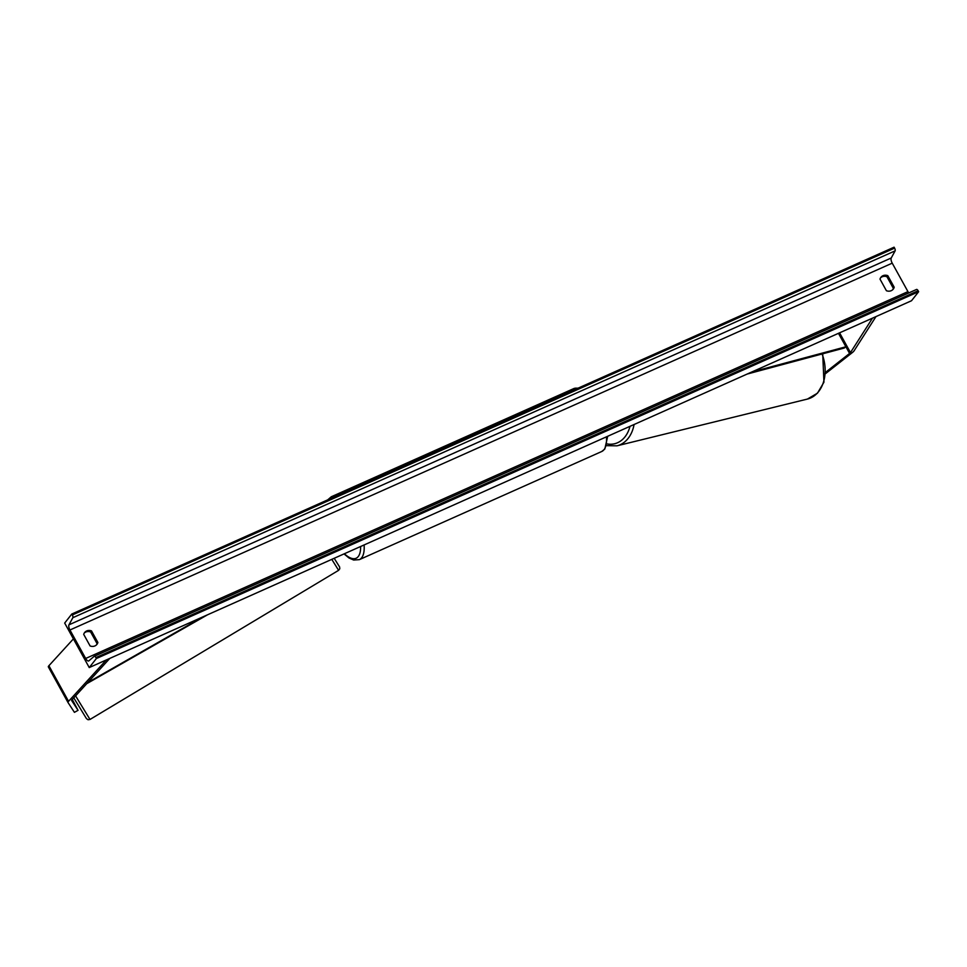 <?xml version="1.0" encoding="UTF-8"?>
<svg xmlns="http://www.w3.org/2000/svg" width="967" height="967" viewBox="0 0 967 967"><rect width="100%" height="100%" fill="white"/><g stroke="black" fill="none" stroke-linecap="round" stroke-linejoin="round"><path stroke-width="1.45" d="M825.661 373.552L852.229 352.665A8.28 1.571 151.1 0 0 853.849 351.154A8.28 1.571 151.1 0 0 854.018 350.912L875.969 316.596M825.745 372.186L849.582 353.451A4.146 0.786 151.1 0 0 850.38 352.701A4.146 0.786 151.1 0 0 850.476 352.58L872.488 318.143M72.295 699.479L78.049 710.334L74.423 712.341L68.016 702.526A8.28 1.571 -28.9 0 1 68.004 702.501A8.28 1.571 -28.9 0 1 68.331 701.595A8.28 1.571 -28.9 0 1 68.56 701.329L106.37 659.929M67.992 702.489L48.362 666.916A8.28 1.571 -28.9 0 1 48.35 666.904A8.28 1.571 -28.9 0 1 48.676 665.985A8.28 1.571 -28.9 0 1 48.906 665.719L73.407 638.885M78.049 710.334L71.631 700.507A4.146 0.786 -28.9 0 1 71.788 700.048A4.146 0.786 -28.9 0 1 71.909 699.915L109.839 658.37M90.1 645.956A6.467 5.79 38.3 0 0 94.935 645.92A6.467 5.79 38.3 0 0 96.942 644.373A6.467 5.79 38.3 0 0 97.885 642.487L91.502 630.919A6.467 5.79 38.3 0 0 84.661 632.503A6.467 5.79 38.3 0 0 83.706 634.388L90.1 645.956M891.236 290.68A6.467 5.79 -141.7 0 1 886.401 290.716L880.018 279.137A6.467 5.79 -141.7 0 1 880.961 277.251A6.467 5.79 -141.7 0 1 887.803 275.668L894.197 287.235A6.467 5.79 -141.7 0 1 893.254 289.121A6.467 5.79 -141.7 0 1 891.236 290.68M880.574 277.831A6.467 5.79 -141.7 0 1 886.957 276.755L893.339 288.323A6.467 5.79 -141.7 0 1 892.783 289.641M89.242 667.568L911.518 300.737L918.65 291.696L96.374 658.527L89.242 667.568L64.68 623.062L71.812 614.021L894.088 247.189L894.596 248.132A2.333 0.943 66 0 1 895.116 250.864L891.248 257.996A4.4 1.777 -114 0 0 892.227 263.157L907.953 291.635A4.4 1.777 -114 0 0 908.799 292.904M96.482 644.88A6.467 5.79 38.3 0 0 97.038 643.575L90.644 631.995A6.467 5.79 38.3 0 0 84.262 633.071M71.812 614.021L72.32 614.964A2.333 0.943 66 0 1 72.839 617.695L68.971 624.827A4.4 1.777 -114 0 0 69.95 629.988L85.676 658.467A4.4 1.777 -114 0 0 88.686 660.957A4.4 1.777 -114 0 0 88.855 660.836L94.174 656.339A2.333 0.943 66 0 1 94.27 656.279A2.333 0.943 66 0 1 95.866 657.596L96.374 658.527M94.379 656.255L916.45 289.508A2.333 0.943 66 0 1 916.547 289.447A2.333 0.943 66 0 1 918.13 290.765L918.65 291.696M887.803 275.668L886.957 276.755M894.197 287.235L893.339 288.323M91.502 630.919L90.644 631.995M97.885 642.487L97.038 643.575M849.582 353.451L838.462 333.325L845.895 346.778L751.71 372.029M845.895 346.778L844.239 348.035L747.165 374.06M87.792 682.521L202.985 616.825M86.716 683.693L207.542 614.794M850.476 352.58L839.574 332.829M68.56 701.329L48.906 665.719M607.687 436.274L604.81 449.051L601.704 451.516A34.425 13.852 -114 0 0 604.012 449.679A34.425 13.852 -114 0 0 606.454 436.83M344.385 553.74A31.838 12.813 -114 0 0 358.261 556.533A31.838 12.813 -114 0 0 360.618 546.5M364.1 544.941A34.425 13.852 66 0 1 361.658 557.79A34.425 13.852 66 0 1 359.349 559.639L353.668 560.038L348.978 557.971L344.01 553.91M577.746 388.323A34.425 13.852 -114 0 0 573.649 388.637L331.294 496.76A34.425 13.852 66 0 1 335.392 496.434M822.724 353.801L823.944 382.195L817.478 393.182L807.421 399.069A34.425 25.36 -103.8 0 0 822.071 353.982M607.131 443.926A31.838 23.45 -103.8 0 0 629.988 426.326M634.086 424.501A34.425 25.36 76.2 0 1 616.982 445.823L606.623 445.666M69.95 629.988L892.227 263.157M85.676 658.467L907.953 291.635M72.32 614.964L894.596 248.132M95.866 657.596L918.13 290.765M68.971 624.827L891.248 257.996M72.839 617.695L895.116 250.864M73.77 697.872L86.426 718.566L88.021 719.738L90.004 719.448L75.583 695.889M331.79 559.361L338.607 570.337L90.004 719.448M338.607 570.337L339.792 568.729L339.598 566.964L334.195 558.285M68.004 702.501L48.35 666.904M331.294 496.76L327.716 499.854M601.704 451.516L359.349 559.639M578.339 388.057L573.649 388.637M807.421 399.069L616.982 445.823M94.27 656.279L916.547 289.447"/></g></svg>
